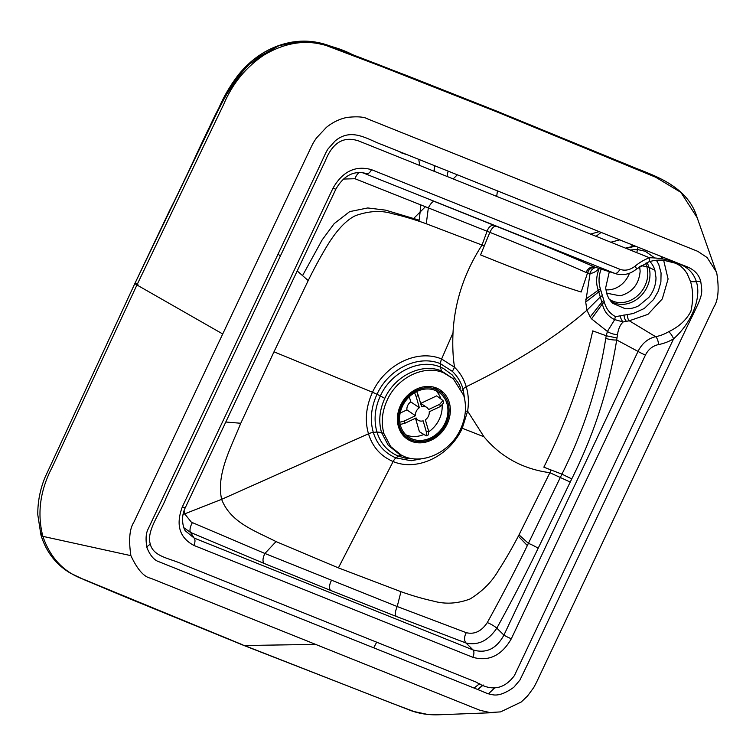 <?xml version="1.0" encoding="UTF-8"?>
<svg xmlns="http://www.w3.org/2000/svg" width="756" height="756" viewBox="0 0 756 756"><rect width="100%" height="100%" fill="white"/><g stroke="black" fill="none" stroke-linecap="round" stroke-linejoin="round"><path stroke-width="1.13" d="M423.747 386.807A29.569 24.939 124 0 0 398.232 411.973A29.569 24.939 124 0 0 410.971 441.117A29.569 24.939 124 0 0 424.003 442.477A29.569 24.939 124 0 0 449.244 402.428A29.569 24.939 124 0 0 443.602 392.761A29.569 24.939 124 0 0 423.747 386.807M407.56 439.302L410.933 439.812M605.849 289.794A22.5 18.976 124 0 0 610.848 289.595A22.5 18.976 124 0 0 629.436 273.228M606.378 292.563L607.408 293.309L620.09 295.842C632.318 292.477 639 284.256 640.143 271.187L639.633 266.67M631.26 244.623L632.8 246.239M601.001 232.498L596.011 236.363M590.464 234.114L598.998 231.705M496.673 196.513L497.429 190.975M609.308 271.706L605.66 287.875L606.662 293.564L608.873 298.658L612.502 303.222L625.269 308.722A28.133 23.729 124 0 0 630.92 308.42A28.133 23.729 124 0 0 637.015 306.586A28.133 23.729 124 0 0 638.678 305.793L648.865 297.382A28.133 23.729 124 0 0 655.773 281.185A28.133 23.729 124 0 0 655.981 277.613L654.923 270.327A28.133 23.729 -56 0 0 651.918 263.995A28.133 23.729 -56 0 0 649.895 261.491A28.133 23.729 -56 0 1 649.895 261.491M302.542 275.628L322.103 239.983L334.19 223.606L349.678 211.623L367.756 207.957L385.522 210.13L419.23 220.194L420.875 204.791M601.294 268.758C598.62 275.685 598.327 282.413 600.406 288.934L604.394 302.287C606.17 308.845 609.894 313.636 615.573 316.66L633.131 313.551L644.263 308.486L653.467 299.622L658.296 291.23L660.895 282.082L661.065 272.925L658.769 264.496L656.397 260.225M280.372 256.208L278.142 254.035M418.767 159.403L419.769 165.64M376.724 642.118L373.748 647.712M474.088 688.036L479.776 683.575M527.319 545.548L518.323 536.174M600.803 290.625A5.141 2.192 166.4 0 0 598.705 291.929L585.702 302.041L590.086 273.36C593.224 273.275 596.304 271.536 599.347 268.134C596.134 276.129 595.775 283.481 598.279 290.219L602.362 303.921C604.101 311.396 608.211 316.632 614.704 319.608L623.142 321.952L629.285 320.78A5.141 2.325 86.8 0 1 627.565 314.401M675.713 263.286L680.457 265.885L684.492 269.816L687.223 273.804L690.559 281.648C693.195 290.635 693.299 300.519 690.899 311.283C686.382 319.977 678.982 326.781 668.682 331.695A6.426 1.692 -120.6 0 1 673.596 338.811L514.382 675.637C504.101 689.387 491.372 691.551 476.176 682.11L183.906 564.836C171.763 558.542 153.553 557.37 150.349 544.301C145.917 530.854 160.499 512.965 166.197 497.684L325.316 160.858C332.631 142.44 343.81 135.834 358.854 141.022L649.432 257.739C660.073 257.909 669.268 259.733 677.007 263.211C686.996 266.329 693.46 272.51 696.399 281.761C701.965 299.376 690.237 324.144 673.596 338.811A47.354 39.936 -56 0 1 658.476 344.585C652.73 345.823 648.383 349.31 645.444 355.036L511.33 638.754A6.426 0.614 -154.7 0 1 503.912 635.116C496.446 648.828 486.174 653.77 473.095 649.943L466.008 642.997C477.972 645.728 488.244 640.776 496.824 628.16C511.897 600.774 525.675 574.135 538.159 548.27L571.753 478.898C594.018 434.454 608.996 388.149 616.698 339.973L617.501 334.511C618.37 328.813 620.251 324.626 623.142 321.952A5.141 1.814 70.3 0 1 620.213 315.904M617.501 334.511A7.711 2.826 17.6 0 1 607.408 331.459L614.704 319.608A5.141 2.722 112.7 0 1 615.573 316.66M440.644 390.276L442.676 393.829M496.692 111.803L382.63 66.897L326.025 45.454C305.755 39.35 285.088 42.544 264.005 55.046C245.842 67.237 232.385 83.718 223.634 104.498L136.93 284.965L52.202 467.199C40.096 490.379 36.978 513.428 42.865 536.354L40.937 535.012L37.8 514.808C37.639 502.239 40.002 489.879 44.869 477.716L134.899 283.453L205.849 135.4C214.732 114.799 225.373 94.878 237.753 75.638C251.776 57.995 269.164 46.957 289.926 42.506C315.668 38.206 327.329 45.218 347.722 52.778L495.52 110.631L377.556 64.232L324.059 44.037L304.668 41.164L278.369 45.7L246.172 66.188L224.088 97.987L134.899 283.453L216.358 113.816C222.236 100.038 229.351 87.327 237.715 75.685C251.729 58.032 269.117 46.976 289.879 42.516C300.756 40.493 311.264 40.758 321.404 43.328L377.905 64.364L495.52 110.631L329.257 45.757C317.246 41.24 304.536 40.077 291.117 42.279C270.544 46.333 253.147 56.965 238.924 74.173C211.661 115.649 193.224 164.846 170.128 209.421L134.899 283.453L217.993 110.452L232.404 83.047L243.81 68.588C260.121 51.795 279.002 42.676 300.453 41.23C311.264 40.852 321.404 42.563 330.882 46.371L495.52 110.631L377.272 64.128L321.65 43.385C311.595 40.805 301.181 40.484 290.389 42.412C269.703 46.711 252.315 57.588 238.216 75.061C229.966 86.222 222.973 98.535 217.237 112.011L134.899 283.453L216.377 113.778C222.425 99.48 229.862 86.373 238.698 74.447C252.891 57.154 270.289 46.447 290.89 42.317C313.334 38.452 329.087 45.398 342.27 50.699L495.52 110.631L327.301 45.058C315.791 41.098 303.695 40.181 291.041 42.298C270.459 46.371 253.062 57.031 238.849 74.268C225.883 93.801 214.893 114.165 205.868 135.371L134.899 283.453L216.925 112.663C225.316 91.599 236.93 74.419 251.748 61.123C267.955 47.817 285.626 41.164 304.753 41.174C324.617 43.857 340.455 48.308 352.258 54.517L495.52 110.631L335.494 48.119L321.007 43.224C311.377 40.852 301.398 40.54 291.079 42.289C270.497 46.352 253.099 57.002 238.887 74.22C211.746 115.507 192.969 165.366 170.081 209.516L134.899 283.453L224.126 97.911L238.48 74.721C252.627 57.352 270.024 46.56 290.663 42.364C304.243 40.049 317.114 41.183 329.257 45.757L495.52 110.631L407.049 75.666L324.948 44.292C313.92 40.918 302.409 40.295 290.427 42.412C269.75 46.692 252.353 57.56 238.244 75.014C229.843 86.43 222.727 98.998 216.896 112.71L134.899 283.453L217.756 110.952C223.389 97.722 230.278 85.674 238.414 74.806C252.551 57.409 269.949 46.598 290.597 42.374C304.224 40.04 317.133 41.174 329.323 45.776L495.52 110.631L331.846 46.74L308.722 41.344L279.342 45.36L252.069 60.849L232.139 83.443L216.386 113.759L134.899 283.453L216.651 113.22C222.538 99.348 229.739 86.619 238.234 75.024C252.343 57.569 269.731 46.692 290.417 42.412C304.054 40.04 316.981 41.145 329.2 45.738L495.52 110.631L325.656 44.519C314.203 40.881 302.239 40.219 289.765 42.534C269.939 46.787 253.128 57.163 239.331 73.682C230.533 85.173 223.181 97.94 217.246 111.992L217.029 112.446C223.02 98.223 230.467 85.286 239.369 73.634C253.175 57.125 269.986 46.759 289.803 42.525C300.69 40.493 311.217 40.758 321.366 43.309L362.332 58.373L495.52 110.631L352.135 54.47L321.593 43.366C311.529 40.805 301.096 40.484 290.304 42.43C269.599 46.749 252.211 57.664 238.131 75.165L222.85 100.51L134.899 283.453L169.968 209.762C193.016 165.28 209.837 119.476 238.698 74.457C254.781 55.037 274.409 44.028 297.58 41.419C309.157 40.559 320.062 42.128 330.287 46.144L495.52 110.631L331.005 46.418C322.415 42.96 313.239 41.211 303.487 41.164C281.903 41.684 262.634 50.179 245.691 66.66C233.604 79.777 224.069 95.01 217.057 112.379L134.899 283.453L217.737 110.99L232.243 83.292L252.58 60.433L279.767 45.209L308.968 41.363L331.875 46.749L495.52 110.631L327.131 45.001C315.498 41.032 303.298 40.163 290.531 42.383C269.864 46.636 252.466 57.465 238.348 74.891C229.663 86.742 222.33 99.735 216.329 113.872L134.899 283.453L217.766 110.934C228.142 86.222 244.812 59.242 275.184 46.919C291.429 40.54 307.257 39.454 322.67 43.65L377.811 64.336L495.52 110.631L634.53 167.662C653.959 175.609 687.79 186.023 697.136 217.633L680.91 192.402L655.669 177.216L496.692 111.803L495.52 110.631L493.866 110.669M663.673 260.347L668.087 278.992L662.284 298.922L647.958 314.354L629.285 320.78L655.603 336.685C647.883 338.527 642.014 343.432 638.026 351.398L503.912 635.116L496.824 628.16A7.711 1.417 29.8 0 0 487.289 622.594C502.759 594.518 516.461 568.106 528.397 543.366L561.935 474.144C583.745 430.58 598.355 385.295 605.773 338.31A33.992 22.16 -92.2 0 1 606.255 335.758L607.408 331.459L591.551 318.852L602.362 303.921A5.141 2.372 159.2 0 1 604.394 302.287M591.551 318.852L590.162 316.991L601.785 302.249A5.141 2.344 160.4 0 1 603.798 300.699M590.162 316.981L586.958 310.206L600.151 297.117A5.141 2.268 163.4 0 1 602.182 295.719M585.702 302.041L586.958 310.206C556.558 336.741 516.32 362.256 466.235 386.732C463.967 379.115 460.064 372.642 454.554 367.293L441.617 358.987C417.34 348.8 385.324 364.364 372.491 392.251C365.97 406.719 364.638 420.563 368.493 433.783C372.547 446.976 380.759 456.218 393.139 461.529C417.047 471.716 449.536 456.218 462.266 428.265L467.624 411.141C468.966 402.504 468.503 394.367 466.235 386.732A7.711 3.411 -16.6 0 0 463.116 389.208C461.018 382.205 457.437 376.261 452.353 371.366L440.474 363.73C418.285 354.394 388.716 368.682 376.989 394.292C371.026 407.465 369.807 420.175 373.322 432.432C377.083 444.566 384.624 453.061 395.955 457.909L411.179 460.725L427.045 457.758M596.2 267.605A7.711 6.426 -87.7 0 0 590.086 273.36L587.535 272.982L581.156 292.014C555.008 283.916 521.479 271.536 480.561 254.895L489.86 232.357L354.97 178.728L343.347 179.059M511.33 638.754C501.663 655.575 488.83 661.755 472.812 657.295L193.876 545.416C179.427 537.658 175.59 524.796 182.366 506.813L332.98 188.206C342.648 171.385 355.481 165.214 371.498 169.665L619.882 269.287A6.426 3.402 111.9 0 1 614.76 273.37L594.991 267.17A7.711 6.417 -66.3 0 0 586.155 272.481C560.914 261.255 529.597 248.327 489.86 232.357C492.071 227.745 494.263 225.732 496.456 226.309L434.832 201.644C433.264 200.727 431.109 202.769 428.359 207.777L426.271 223.748C413.815 219.287 402.457 215.914 392.175 213.636C381.355 210.253 369.23 210.886 355.792 215.536C344.358 220.648 333.897 234.653 327.263 245.615C320.686 256.473 314.345 268.125 308.212 280.57L273.984 351.823L240.767 423.265C230.901 447.798 216.074 474.362 221.64 499.329C230.514 522.783 255.736 531.081 276.034 541.579L264.912 553.477L397.202 606.529L466.31 632.696C474.494 634.643 481.487 631.279 487.289 622.594M697.136 217.633L716.234 271.754L707.134 257.569L697.779 251.342L367.671 118.928C364.108 116.811 357.21 116.301 346.985 117.426C339.567 118.957 332.687 122.283 326.346 127.405L316.358 138.112C312.54 143.905 313.513 142.204 306.681 156.501L222.727 333.972L136.93 284.965C133.944 283.141 134.294 282.924 137.961 284.294M716.234 271.754L716.849 273.634C719.24 289.057 718.266 300.16 713.929 306.945L536.373 682.602L533.755 687.535L527.565 695.964L521.253 701.993L500.595 711.887L489.926 712.549L479.928 710.29L150.671 578.236C143.914 576.941 137.327 569.41 130.892 555.651C128.539 539.926 129.55 528.737 133.925 522.084L222.727 333.972M130.892 555.651L42.865 536.354C50.283 558.004 63.929 572.358 83.822 579.408L242.997 644.944M477.886 689.585L483.264 685.021L477.886 689.585M315.261 644.395L244.415 645.511L392.26 703.392L414.033 711.547L427.131 714.335L437.79 714.817L493.64 712.653M488.442 693.819L494.528 688.045M619.882 269.287C625.014 271.102 630.088 270.053 635.097 266.15A6.426 1.134 50.3 0 1 636.335 269.164L648.837 261.831C657.814 259.072 663.721 260.433 664.382 260.433L675.477 263.211A6.426 3.449 111.8 0 1 675.231 263.097M635.097 266.15A47.354 39.936 -56 0 1 649.432 257.739A6.426 2.221 69.4 0 1 648.837 261.831M658.476 344.585A6.426 2.655 -100.5 0 0 655.603 336.685A40.928 34.521 -56 0 0 668.682 331.695M645.444 355.036A6.426 0.614 -154.7 0 1 638.026 351.398L616.698 339.973A7.711 1.72 9.1 0 1 605.773 338.31M519.013 534.861L549.895 472.708C522.925 469.079 500.954 457.096 483.972 436.77L467.624 411.141A7.711 1.994 9.2 0 0 465.337 411.33M570.241 482.063L549.895 472.708L551.181 470.034L561.935 474.144L571.753 478.898M616.905 337.941L606.255 335.758L592.742 330.882C582.63 376.554 566.329 421.98 543.847 467.17L551.181 470.034M452.353 371.366L454.554 367.293C452.938 357.522 452.428 346.05 453.005 332.886C454.649 301.776 464.316 272.491 482.035 245.057L484.388 245.983M439.85 714.713C429.814 715.261 420.223 713.91 411.075 710.678L243.64 645.369L125.591 597.098L84.275 579.776L70.431 573.18C55.925 564.543 46.097 551.823 40.937 535.012L41.892 532.744M673.596 338.811L514.382 675.637C504.101 689.387 491.372 691.551 476.176 682.11L183.906 564.836C171.763 558.542 153.553 557.37 150.349 544.301A6.426 2.844 -16.6 0 0 147.014 547.892C145.511 539.916 145.832 533.727 147.968 529.351L316.084 173.663C325.288 154.215 324.985 153.95 327.915 149.055L335.002 141.098C351.682 126.838 368.219 139.907 382.952 145.01L684.728 265.904C693.498 268.834 698.827 273.993 700.736 281.383A6.426 2.844 163.4 0 0 696.399 281.761L690.559 281.648M147.014 547.892C150.246 555.698 154.319 560.347 159.214 561.85L475.373 688.565C487.337 693.346 486.354 693.526 492.203 694.651C497.892 696.03 505.102 693.564 513.844 687.251L519.911 680.088L528.68 661.982L687.743 325.401C703.269 293.744 702.693 295.35 700.736 281.383M538.159 548.27A7.711 0.888 26.3 0 0 528.397 543.366L519.022 534.861C511.935 548.402 505.093 560.224 498.506 570.336C492.071 581.666 482.602 591.211 470.1 598.96C457.484 603.723 445.19 604.422 433.216 601.048C422.717 598.724 411.963 595.596 400.964 591.683L338.395 567.879L276.034 541.579M426.271 223.757L482.035 245.057L487.072 231.241C488.537 227.272 490.729 225.25 493.668 225.194M359.506 172.425A7.711 3.279 -68.5 0 0 354.97 178.728M362.549 172.68L614.76 273.37L594.991 267.17C569.589 256.01 536.741 242.383 496.456 226.309M371.498 169.665A6.426 3.402 111.9 0 1 366.376 173.757L362.455 172.661M472.812 657.295A6.426 3.402 -68.1 0 0 473.095 649.943L194.16 538.074L185.589 531.052C184.067 530.277 179.796 518.399 185.324 507.635L335.929 189.028C343.422 176.129 352.929 170.818 364.43 173.096M193.876 545.416A6.426 3.402 -68.1 0 0 194.16 538.074L190.521 532.422L263.835 563.324L330.542 590.389L396.437 616.499L466.008 642.997A7.711 4.791 109.6 0 1 466.31 632.696M182.366 506.813A6.426 0.614 25.3 0 0 185.324 507.635M332.98 188.206A6.426 0.614 25.3 0 0 335.929 189.028M400.954 591.683L397.202 606.529C395.038 611.717 394.783 615.044 396.437 616.509M294.216 277.263L228.737 415.781M308.212 280.57L297.155 270.903M183.925 527.773L190.521 532.422A7.711 3.213 114.1 0 1 192.411 522.623L264.912 553.477C262.805 557.682 262.445 560.961 263.835 563.324M184.124 510.536L184.691 513.863L191.221 522.018L192.411 522.623M240.767 423.265L225.723 422.009M460.48 429.323C465.762 417.784 466.849 406.501 463.74 395.454L453.269 378.756L441.599 371.035C422.094 362.559 394.953 375.675 384.804 398.374C379.484 410.007 378.397 421.375 381.525 432.489L388.272 445.36L399.244 454.158L404.101 456.454C423.454 464.874 450.415 451.852 460.48 429.323M401.597 455.329L390.701 446.607L384.01 433.831C380.901 422.784 381.988 411.491 387.261 399.962C397.363 377.367 424.352 364.42 443.64 372.821L453.269 378.756M448.176 171.206A29.569 24.939 124 0 0 447.079 176.611M423.615 434.577A26.999 22.765 -55.8 0 1 406.492 435.078A26.999 22.765 -55.8 0 1 405.887 434.823M412.247 438.99A26.999 22.765 -55.8 0 1 408.58 437.044A26.999 22.765 -55.8 0 1 403.61 403.997A26.999 22.765 -55.8 0 1 435.258 390.417A26.999 22.765 -55.8 0 1 438.924 392.364A26.999 22.765 -55.8 0 1 443.885 425.411A26.999 22.765 -55.8 0 1 412.247 438.99M433.377 387.053A28.284 23.852 -55.8 0 1 433.802 387.327L439.642 391.296A28.284 23.852 -55.8 0 1 444.849 425.921A28.284 23.852 -55.8 0 1 411.699 440.143A28.284 23.852 -55.8 0 1 407.862 438.102A28.284 23.852 -55.8 0 1 402.655 403.487A28.284 23.852 -55.8 0 1 435.806 389.255A28.284 23.852 -55.8 0 1 439.642 391.296M435.862 390.672A26.999 22.765 -55.8 0 1 440.88 398.733M442.147 405.443A26.999 22.765 -55.8 0 1 428.784 431.742M414.543 392.733L416.131 396.56A20.573 17.35 -55.8 0 1 418.342 395.52L416.688 391.57M400.207 424.475L405.008 423.19A20.573 17.35 -55.8 0 1 404.365 420.969L415.488 415.724A7.711 6.502 -55.8 0 1 419.353 407.711L410.773 401.89L409.289 396.749M419.353 407.711L416.131 396.56M404.365 420.969L399.801 422.235M426.365 431.978L426.223 435.872L428.482 434.804L428.576 430.939A20.573 17.35 -55.8 0 1 426.365 431.978L423.143 420.837A7.711 6.502 -55.8 0 1 418.021 420.128A7.711 6.502 -55.8 0 1 416.131 417.945L405.008 423.19M426.223 435.872L419.391 431.714L415.564 418.465M420.79 403.354L436.666 395.87L443.007 400.519L439.699 404.309A20.573 17.35 -55.8 0 1 440.342 406.53L429.219 411.774A7.711 6.502 -55.8 0 1 425.354 419.788L428.576 430.939M440.342 406.53L443.677 402.853L443.007 400.519M418.342 395.52L421.565 406.662A7.711 6.502 -55.8 0 1 426.686 407.371A7.711 6.502 -55.8 0 1 428.576 409.554L439.699 404.309M400.151 413.088L406.917 409.903L415.488 415.724M406.917 409.903A7.711 6.502 -55.8 0 1 410.773 401.89M641.135 265.677L646.805 266.632A26.328 22.207 124 0 0 645.492 263.258M610.413 300.926A27.131 22.878 -56 0 0 639.217 297.477A27.131 22.878 -56 0 0 648.969 267.303A11.576 5.112 163.4 0 0 646.805 266.632A26.328 22.207 -56 0 1 637.204 296.04A26.328 22.207 -56 0 1 609.138 299.092M654.923 270.327L648.969 267.303A27.131 22.878 124 0 0 646.956 262.587M687.006 268.238L687.431 266.972M654.488 257.777L645.284 251.285L637.45 249.518L636.798 252.674M638.187 247.401A5.141 2.485 -86.1 0 0 637.45 249.518L630.069 249.981M645.747 250.425A5.141 2.722 -68.1 0 0 645.284 251.285M662.795 258.93L661.065 256.567M626.318 321.12A5.141 2.098 78.7 0 1 624.012 314.855M585.692 299.215L598.279 290.219A5.141 2.155 167.6 0 1 600.406 288.934M635.21 246.21L626.081 248.384M477.65 689.491L483.075 684.945M670.459 260.31L672.755 261.652M677.007 263.211A6.426 3.449 111.8 0 1 675.477 263.211L678.822 264.817M595.822 267.482A7.711 6.454 -74.1 0 0 587.535 272.982A33.992 18.598 -77.9 0 1 586.155 272.481M150.349 544.301C145.917 530.854 160.499 512.965 166.197 497.684L325.316 160.858C332.631 142.44 343.81 135.834 358.854 141.022L649.432 257.739M483.972 436.77L462.266 428.265A7.711 0.737 25.3 0 0 461.151 427.839M338.395 567.879L393.139 461.529A7.711 4.082 111.9 0 1 395.955 457.909L398.299 456.076L405.065 458.051L413.182 458.731M465.044 401.493L463.116 389.208L462.01 390.786M453.005 332.886L441.617 358.987A7.711 4.082 -68.1 0 0 440.474 363.73L440.361 367.076C419.778 357.938 390.786 372.358 380.372 395.955L376.989 394.292A7.711 0.737 -154.7 0 0 372.491 392.251L273.993 351.823M384.804 398.374L380.372 395.955C374.806 407.994 373.653 420.005 376.913 431.988L373.322 432.432A7.711 3.411 163.4 0 0 368.493 433.783L221.64 499.329L184.691 513.863A7.711 3.411 163.4 0 0 183.009 514.543M460.754 388.225L458.599 383.5L452.315 375.004L443.498 368.512L440.361 367.076L441.599 371.035L443.64 372.821M330.542 590.389A7.711 4.082 111.9 0 1 331.459 580.485M384.01 433.831L381.525 432.489L376.913 431.988C380.561 443.583 387.696 451.606 398.299 456.076L401.096 455.084M434.294 171.47A28.926 24.4 -56 0 1 434.757 165.819M407.182 154.753L401.256 152.797A5.358 4.073 -71.8 0 1 399.782 151.786M610.753 242.241L619.523 239.926M684.756 265.914L684.53 266.707M625.467 248.138L634.709 246.002M674.324 262.2L672.415 261.085M615.96 273.804C623.331 275.742 630.126 274.201 636.335 269.164M434.029 171.366L434.445 165.696M401.256 152.797L399.489 151.663M412.87 219.249L425.486 206.634M453.08 179.021L457.134 174.967M407.862 438.102L402.201 434.256M415.346 418.314L418.021 420.128M420.563 403.213L426.686 407.371"/></g></svg>
